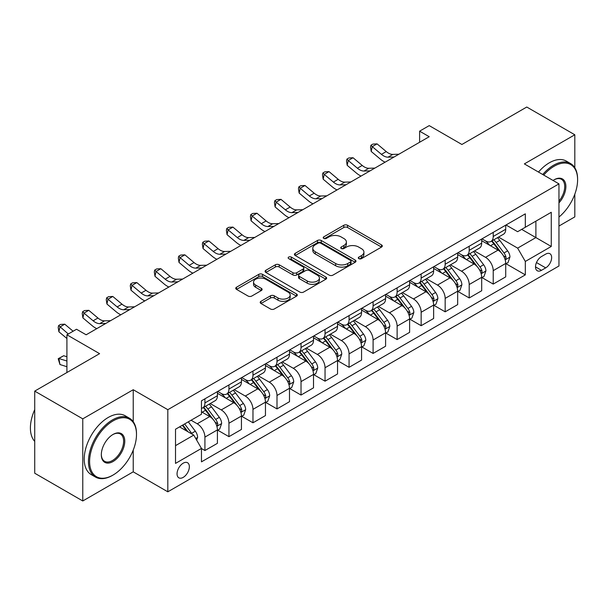 <?xml version="1.0" encoding="UTF-8"?>
<svg xmlns="http://www.w3.org/2000/svg" width="608" height="608" viewBox="0 0 608 608"><rect width="100%" height="100%" fill="white"/><g stroke="black" fill="none" stroke-linecap="round" stroke-linejoin="round"><path stroke-width="0.91" d="M358.834 258.643A1.87 1.079 0 0 0 361.471 258.643L381.52 247.076A2.668 1.543 0 0 0 382.303 245.982A2.668 1.543 0 0 0 381.52 244.895L347.556 225.287A2.668 1.543 0 0 0 343.786 225.287L323.745 236.862A1.87 1.079 0 0 0 323.198 237.622A1.87 1.079 0 0 0 323.745 238.389A1.87 1.079 0 0 0 326.382 238.389L328.974 236.892A8.535 4.932 0 0 1 341.05 236.892L343.877 238.526A8.535 4.932 0 0 1 346.378 242.007A8.535 4.932 0 0 1 343.877 245.495L341.286 246.992A1.87 1.079 0 0 0 340.738 247.752A1.87 1.079 0 0 0 341.286 248.52A1.87 1.079 0 0 0 343.93 248.52L346.522 247.015A8.535 4.932 0 0 1 358.598 247.015L361.426 248.649A8.535 4.932 0 0 1 363.926 252.138A8.535 4.932 0 0 1 361.426 255.626L358.834 257.123A1.87 1.079 0 0 0 358.287 257.883A1.87 1.079 0 0 0 358.834 258.643L358.834 257.123M183.198 477.386A8.694 5.024 120 0 0 188.883 469.718A8.694 5.024 120 0 0 187.553 462.749A8.694 5.024 120 0 0 183.198 463.182A8.694 5.024 120 0 0 177.521 470.85A8.694 5.024 120 0 0 178.851 477.82A8.694 5.024 120 0 0 183.198 477.386M260.961 301.317A2.668 1.543 0 0 0 260.186 302.404A2.668 1.543 0 0 0 260.961 303.491L270.492 308.993A2.668 1.543 0 0 0 274.269 308.993L296.529 296.142A2.668 1.543 0 0 0 297.312 295.055A2.668 1.543 0 0 0 296.529 293.96L262.565 274.36A2.668 1.543 0 0 0 258.795 274.36L236.535 287.212A2.668 1.543 0 0 0 235.752 288.298A2.668 1.543 0 0 0 236.535 289.393L248.041 296.035A2.668 1.543 0 0 0 251.818 296.035L261.341 290.533A2.668 1.543 0 0 0 262.124 289.446A2.668 1.543 0 0 0 261.341 288.352L255.634 285.061A7.136 4.119 0 0 1 253.544 282.142A7.136 4.119 0 0 1 257.952 278.342A7.136 4.119 0 0 1 265.726 279.232L288.086 292.136A7.136 4.119 0 0 1 290.176 295.055A7.136 4.119 0 0 1 285.768 298.862A7.136 4.119 0 0 1 277.993 297.966L274.269 295.815A2.668 1.543 0 0 0 270.492 295.815L260.961 301.317L260.961 303.491M574.811 167.747L574.811 134.778L526.764 107.031L461.898 144.484L429.218 125.62L419.611 131.168L429.218 136.716L86.138 334.795L76.532 329.247L66.918 334.795L66.918 372.522M133.228 421.694L133.228 389.72L82.772 418.851L34.724 391.111L99.59 353.658L66.918 334.795M133.228 389.72L167.823 409.693L558.957 183.874L558.957 265.992L167.823 491.811L167.823 409.693M574.811 134.778L524.362 163.902L558.957 183.874M329.164 275.12A2.668 1.543 0 0 0 332.941 275.12L355.201 262.268A2.668 1.543 0 0 0 355.984 261.182A2.668 1.543 0 0 0 355.201 260.087L321.244 240.487A2.668 1.543 0 0 0 317.467 240.487L295.207 253.338A2.668 1.543 0 0 0 294.424 254.425A2.668 1.543 0 0 0 295.207 255.512L329.164 275.12M289.446 259.046A1.87 1.079 0 0 1 291.338 259.312L291.338 257.093L325.865 277.028A2.668 1.543 0 0 1 326.648 278.114A2.668 1.543 0 0 1 325.865 279.209L303.605 292.06A2.668 1.543 0 0 1 299.828 292.06L265.871 272.452L265.871 270.271A2.668 1.543 0 0 0 265.088 271.366A2.668 1.543 0 0 0 265.871 272.452M265.871 270.271L275.394 264.776A2.668 1.543 0 0 1 279.171 264.776L292.942 272.726A2.668 1.543 0 0 0 296.719 272.726L303.035 269.078A2.668 1.543 0 0 0 303.818 267.984A2.668 1.543 0 0 0 303.035 266.897L288.701 258.62A1.87 1.079 0 0 1 288.154 257.853A1.87 1.079 0 0 1 289.302 256.857A1.87 1.079 0 0 1 291.338 257.093M82.772 418.851L82.772 500.969L34.724 473.222L34.724 391.111M558.957 226.047L574.811 216.889L574.811 194.188M545.695 254.121L541.47 256.561A8.428 4.864 120 0 0 535.96 263.986A8.428 4.864 120 0 0 537.252 270.742A8.428 4.864 120 0 0 541.47 270.324L545.695 267.877A8.428 4.864 120 0 0 551.198 260.452A8.428 4.864 120 0 0 549.906 253.703A8.428 4.864 120 0 0 545.695 254.121M506.008 224.99L517.636 231.701L525.32 227.263L525.32 213.841L201.461 400.816L201.461 414.246L175.514 429.225L175.514 463.402L201.461 448.423L201.461 461.852L525.32 274.869L525.32 261.448L517.636 248.125L498.522 237.097M525.32 227.263L551.266 212.283L551.266 246.46L525.32 261.448M82.772 500.969L133.228 471.838L167.823 491.811M419.611 131.168L419.611 142.264M521.672 229.376L535.891 237.584L535.891 221.16L551.266 212.283M517.636 248.125L535.891 237.584L551.266 246.46M175.514 445.649L193.77 435.108L179.55 426.9M201.461 448.537L204.919 450.536L204.919 437.106A10.876 6.278 -120 0 0 197.235 423.791L191.079 420.234M204.919 450.536L217.413 443.323L217.413 429.894A10.876 6.278 -120 0 0 209.722 416.579L201.461 411.806M217.702 430.168L228.942 436.658L228.942 423.236A10.876 6.278 -120 0 0 221.259 409.921L210.216 403.545M228.942 436.658L241.437 429.446L241.437 416.024A10.876 6.278 -120 0 0 233.753 402.709L217.413 393.27M241.726 416.298L252.974 422.788L252.974 409.366A10.876 6.278 -120 0 0 245.282 396.044L234.247 389.675M252.974 422.788L265.46 415.576L265.46 402.154A10.876 6.278 -120 0 0 257.777 388.831L241.437 379.4M265.749 402.428L276.997 408.918L276.997 395.489A10.876 6.278 -120 0 0 269.306 382.174L258.271 375.805M276.997 408.918L289.492 401.706L289.492 388.276A10.876 6.278 -120 0 0 281.8 374.961L265.46 365.53M289.78 388.558L301.021 395.048L301.021 381.619A10.876 6.278 -120 0 0 293.33 368.304L282.294 361.935M301.021 395.048L313.515 387.836L313.515 374.406A10.876 6.278 -120 0 0 305.824 361.091L289.492 351.66M313.804 374.688L325.044 381.178L325.044 367.749A10.876 6.278 -120 0 0 317.361 354.434L306.318 348.065M325.044 381.178L337.539 373.966L337.539 360.536A10.876 6.278 -120 0 0 329.848 347.221L313.515 337.79M337.828 360.818L349.068 367.308L349.068 353.879A10.876 6.278 -120 0 0 341.384 340.564L330.342 334.187M349.068 367.308L361.562 360.096L361.562 346.666A10.876 6.278 -120 0 0 353.879 333.351L337.539 323.92M361.851 346.948L373.099 353.438L373.099 340.009A10.876 6.278 -120 0 0 365.408 326.694L354.373 320.317M373.099 353.438L385.594 346.226L385.594 332.796A10.876 6.278 -120 0 0 377.902 319.481L361.562 310.05M385.875 333.07L397.123 339.568L397.123 326.139A10.876 6.278 -120 0 0 389.432 312.824L378.396 306.447M397.123 339.568L409.617 332.356L409.617 318.926A10.876 6.278 -120 0 0 401.926 305.611L385.594 296.18M409.906 319.2L421.146 325.698L421.146 312.269A10.876 6.278 -120 0 0 413.463 298.954L402.42 292.577M421.146 325.698L433.641 318.478L433.641 305.056A10.876 6.278 -120 0 0 425.95 291.741L409.617 282.31M433.93 305.33L445.17 311.82L445.17 298.399A10.876 6.278 -120 0 0 437.486 285.084L426.444 278.707M445.17 311.82L457.664 304.608L457.664 291.186A10.876 6.278 -120 0 0 449.981 277.864L433.641 268.432M457.953 291.46L469.201 297.95L469.201 284.529A10.876 6.278 -120 0 0 461.51 271.206L450.475 264.837M469.201 297.95L481.688 290.738L481.688 277.316A10.876 6.278 -120 0 0 474.004 263.994L457.664 254.562M481.977 277.59L493.225 284.08L493.225 270.651A10.876 6.278 -120 0 0 485.534 257.336L474.498 250.967M493.225 284.08L505.719 276.868L505.719 263.439A10.876 6.278 -120 0 0 498.028 250.124L481.688 240.692M481.977 238.86L485.534 240.912A10.876 6.278 -120 0 0 490.968 241.452A10.876 6.278 -120 0 0 493.225 236.474L493.225 232.37M457.953 252.73L461.51 254.782A10.876 6.278 -120 0 0 466.944 255.322A10.876 6.278 -120 0 0 469.201 250.344L469.201 246.24M433.93 266.6L437.486 268.66A10.876 6.278 -120 0 0 442.92 269.192A10.876 6.278 -120 0 0 445.17 264.222L445.17 260.11M409.906 280.478L413.463 282.53A10.876 6.278 -120 0 0 418.897 283.07A10.876 6.278 -120 0 0 421.146 278.092L421.146 273.98M385.875 294.348L389.432 296.4A10.876 6.278 -120 0 0 394.873 296.94A10.876 6.278 -120 0 0 397.123 291.962L397.123 287.858M361.851 308.218L365.408 310.27A10.876 6.278 -120 0 0 370.842 310.81A10.876 6.278 -120 0 0 373.099 305.832L373.099 301.728M337.828 322.088L341.384 324.14A10.876 6.278 -120 0 0 346.818 324.68A10.876 6.278 -120 0 0 349.068 319.702L349.068 315.598M313.804 335.958L317.361 338.01A10.876 6.278 -120 0 0 322.795 338.55A10.876 6.278 -120 0 0 325.044 333.572L325.044 329.468M289.78 349.828L293.33 351.88A10.876 6.278 -120 0 0 298.771 352.42A10.876 6.278 -120 0 0 301.021 347.442L301.021 343.338M265.749 363.698L269.306 365.75A10.876 6.278 -120 0 0 274.74 366.29A10.876 6.278 -120 0 0 276.997 361.312L276.997 357.208M241.726 377.568L245.282 379.628A10.876 6.278 -120 0 0 250.716 380.16A10.876 6.278 -120 0 0 252.974 375.182L252.974 371.078M217.702 391.438L221.259 393.498A10.876 6.278 -120 0 0 226.693 394.03A10.876 6.278 -120 0 0 228.942 389.059L228.942 384.948M506.008 263.72L525.32 274.869M490.968 241.452L503.462 234.24A10.876 6.278 -120 0 0 505.719 229.262L505.719 225.158M466.944 255.322L479.438 248.11A10.876 6.278 -120 0 0 481.688 243.132L481.688 239.028M442.92 269.192L455.415 261.98A10.876 6.278 -120 0 0 457.664 257.002L457.664 252.898M418.897 283.07L431.391 275.857A10.876 6.278 -120 0 0 433.641 270.879L433.641 266.768M394.873 296.94L407.36 289.727A10.876 6.278 -120 0 0 409.617 284.749L409.617 280.638M370.842 310.81L383.336 303.597A10.876 6.278 -120 0 0 385.594 298.619L385.594 294.515M346.818 324.68L359.313 317.467A10.876 6.278 -120 0 0 361.562 312.489L361.562 308.385M322.795 338.55L335.289 331.337A10.876 6.278 -120 0 0 337.539 326.359L337.539 322.255M298.771 352.42L311.266 345.207A10.876 6.278 -120 0 0 313.515 340.229L313.515 336.125M274.74 366.29L287.234 359.077A10.876 6.278 -120 0 0 289.492 354.099L289.492 349.995M250.716 380.16L263.211 372.947A10.876 6.278 -120 0 0 265.46 367.969L265.46 363.865M226.693 394.03L239.187 386.817A10.876 6.278 -120 0 0 241.437 381.847L241.437 377.735M201.461 408.34A10.876 6.278 -120 0 0 202.669 407.907L215.164 400.695A10.876 6.278 -120 0 0 217.413 395.717L217.413 391.605M202.669 407.907A10.876 6.278 -120 0 0 204.919 402.929L204.919 398.818M193.77 435.108L201.461 448.423M133.228 471.838L133.228 450.118M359.579 258.909L361.426 257.845A8.535 4.932 0 0 0 363.926 254.357L363.926 252.138M346.378 242.007L346.378 244.226A8.535 4.932 0 0 1 343.877 247.714L342.03 248.778M381.482 247.091L347.556 227.506A2.668 1.543 0 0 0 343.786 227.506L324.49 238.648M355.163 262.291L321.244 242.706A2.668 1.543 0 0 0 317.467 242.706L295.245 255.535M350.482 261.942A1.87 1.079 0 0 0 351.029 261.182A1.87 1.079 0 0 0 350.482 260.414L320.674 243.208A1.87 1.079 0 0 0 318.037 243.208L315.301 244.788A8.535 4.932 0 0 0 312.801 248.269A8.535 4.932 0 0 0 315.301 251.758L335.677 263.522A8.535 4.932 0 0 0 347.746 263.522L350.482 261.942L350.482 264.161A1.87 1.079 0 0 0 351.029 263.401L351.029 261.182M312.801 248.269L312.801 250.488A8.535 4.932 0 0 0 315.301 253.977L315.301 251.758M350.482 264.161L347.746 265.742A8.535 4.932 0 0 1 335.677 265.742L315.301 253.977M265.909 272.475L275.394 266.996L275.394 264.776M303.818 267.984L303.818 270.203A2.668 1.543 0 0 1 303.035 271.297L296.719 274.945A2.668 1.543 0 0 1 292.942 274.945L279.171 266.996A2.668 1.543 0 0 0 275.394 266.996M291.338 259.312L325.827 279.224M307.23 280.972A7.136 4.119 0 0 0 315.012 281.869A7.136 4.119 0 0 0 319.42 278.061A7.136 4.119 0 0 0 317.33 275.15L309.449 270.598A2.668 1.543 0 0 0 305.68 270.598L299.356 274.246A2.668 1.543 0 0 0 298.574 275.34A2.668 1.543 0 0 0 299.356 276.427L307.23 280.972L307.23 283.191A7.136 4.119 0 0 0 315.012 284.088A7.136 4.119 0 0 0 319.42 280.28L319.42 278.061M298.574 275.34L298.574 277.56A2.668 1.543 0 0 0 299.356 278.646L299.356 276.427M307.23 283.191L299.356 278.646M290.176 295.055L290.176 297.274A7.136 4.119 0 0 1 285.768 301.082A7.136 4.119 0 0 1 277.993 300.185L274.269 298.034A2.668 1.543 0 0 0 270.492 298.034L260.999 303.514M253.544 282.142L253.544 284.362A7.136 4.119 0 0 0 255.634 287.28L255.634 285.061M261.303 290.556L255.634 287.28M296.491 296.164L262.565 276.579A2.668 1.543 0 0 0 258.795 276.579L236.565 289.408L236.535 287.212M505.719 263.887L508.022 262.557L509.945 257.002A7.205 4.157 -120 0 0 507.642 250.868L499.791 240.388A20.794 12.008 -120 0 0 497.526 237.675M489.714 245.328A20.794 12.008 -120 0 0 485.458 240.867M505.058 259.472L505.894 258.567L506.054 257.313A7.205 4.157 -120 0 0 503.994 252.981L496.143 242.493A20.794 12.008 -120 0 0 493.871 239.78M491.933 240.897A17.26 9.964 60 0 1 494.768 244.12L501.418 252.989M491.568 241.11A20.794 12.008 60 0 1 493.833 243.831L499.054 250.8M394.09 157.001L388.033 157.168A13.589 7.843 60 0 1 381.436 154.348L372.278 146.65L371.207 151.445L380.372 159.144A20.383 11.772 -120 0 0 385.092 162.192M398.894 154.227L392.836 154.394A13.589 7.843 60 0 1 386.24 151.574L377.082 143.876L372.278 146.65L370.964 145.206L372.886 144.096L377.082 143.876M371.207 151.445L370.53 147.128L370.964 145.206M481.688 277.757L483.998 276.427L485.921 270.879A7.205 4.157 -120 0 0 483.618 264.746L475.768 254.258A20.794 12.008 -120 0 0 473.495 251.545M465.69 259.198A20.794 12.008 -120 0 0 461.434 254.737M481.034 273.342L481.87 272.437L482.03 271.183A7.205 4.157 -120 0 0 479.97 266.851L472.112 256.371A20.794 12.008 -120 0 0 469.847 253.65M467.909 254.767A17.26 9.964 60 0 1 470.744 257.99L477.386 266.859M467.537 254.98A20.794 12.008 60 0 1 469.809 257.701L475.03 264.67M457.664 291.627L459.975 290.297L461.89 284.749A7.205 4.157 -120 0 0 459.595 278.616L451.744 268.128A20.794 12.008 -120 0 0 449.472 265.415M441.659 273.068A20.794 12.008 -120 0 0 437.403 268.614M457.011 287.219L458.006 285.053A7.205 4.157 -120 0 0 455.939 280.721L448.088 270.241A20.794 12.008 -120 0 0 445.824 267.52M443.886 268.637A17.26 9.964 60 0 1 446.72 271.86L453.363 280.729M443.513 268.85A20.794 12.008 60 0 1 445.786 271.571L451.007 278.54M433.641 305.497L435.944 304.167L437.866 298.619A7.205 4.157 -120 0 0 435.571 292.486L427.713 281.998A20.794 12.008 -120 0 0 425.448 279.285M417.635 286.938A20.794 12.008 -120 0 0 413.379 282.484M432.987 301.089L433.823 300.185L433.983 298.923A7.205 4.157 -120 0 0 431.916 294.591L424.065 284.111A20.794 12.008 -120 0 0 421.792 281.39M419.862 282.507A17.26 9.964 60 0 1 422.697 285.73L429.339 294.599M419.49 282.72A20.794 12.008 60 0 1 421.754 285.441L426.976 292.41M370.067 170.871L364.002 171.038A13.589 7.843 60 0 1 357.413 168.218L348.247 160.52L347.183 165.315L356.341 173.014A20.383 11.772 -120 0 0 361.068 176.062M374.87 168.097L368.813 168.264A13.589 7.843 60 0 1 362.216 165.444L353.058 157.746L348.247 160.52L346.932 159.076L348.855 157.966L353.058 157.746M347.183 165.315L346.507 160.998L346.932 159.076M346.036 184.741L339.978 184.908A13.589 7.843 60 0 1 333.389 182.088L324.224 174.39L323.16 179.185L332.318 186.884A20.383 11.772 -120 0 0 337.045 189.932M350.846 181.967L344.789 182.134A13.589 7.843 60 0 1 338.192 179.314L329.027 171.616L324.224 174.39L322.909 172.946L324.832 171.836L329.027 171.616M323.16 179.185L322.483 174.868L322.909 172.946M322.012 198.611L315.955 198.778A13.589 7.843 60 0 1 309.358 195.958L300.2 188.26L299.136 193.055L308.294 200.754A20.383 11.772 -120 0 0 313.021 203.809M326.815 195.837L320.758 196.004A13.589 7.843 60 0 1 314.169 193.184L305.003 185.486L300.2 188.26L298.885 186.823L300.808 185.714L305.003 185.486M299.136 193.055L298.46 188.738L298.885 186.823M409.617 319.367L411.92 318.037L413.843 312.489A7.205 4.157 -120 0 0 411.548 306.356L403.689 295.868A20.794 12.008 -120 0 0 401.424 293.155M393.612 300.808A20.794 12.008 -120 0 0 389.356 296.354M408.956 314.959L409.8 314.055L409.952 312.793A7.205 4.157 -120 0 0 407.892 308.461L400.041 297.981A20.794 12.008 -120 0 0 397.769 295.26M395.838 296.377A17.26 9.964 60 0 1 398.666 299.6L405.316 308.476M395.466 296.598A20.794 12.008 60 0 1 397.731 299.311L402.952 306.28M297.988 212.481L291.931 212.648A13.589 7.843 60 0 1 285.334 209.828L276.176 202.13L275.105 206.925L284.27 214.624A20.383 11.772 -120 0 0 288.99 217.679M302.792 209.707L296.734 209.874A13.589 7.843 60 0 1 290.138 207.054L280.98 199.356L276.176 202.13L274.862 200.693L276.784 199.584L280.98 199.356M275.105 206.925L274.436 202.608L274.862 200.693M558.957 217.041A33.159 19.144 120 0 0 577.6 179.77A33.159 19.144 120 0 0 554.154 166.235A33.159 19.144 120 0 0 543.719 175.081M542.716 174.504A33.98 19.616 -60 0 1 553.576 165.232A33.98 19.616 -60 0 1 570.562 163.552A33.98 19.616 -60 0 1 577.6 179.109L577.6 179.77M553.052 180.47A16.583 9.576 -60 0 1 554.154 179.77L554.154 179.77A16.583 9.576 -60 0 1 565.615 183.852A16.583 9.576 -60 0 1 558.957 202.882M538.49 172.056A33.98 19.616 -60 0 1 549.343 162.792A33.98 19.616 -60 0 1 566.337 161.112L570.562 163.552M558.957 201.142A15.762 9.105 120 0 0 561.458 179.322A15.762 9.105 120 0 0 553.858 179.945M112.472 475.388L113.05 475.053A33.159 19.144 120 0 0 136.496 434.439A33.159 19.144 120 0 0 113.05 420.903A33.159 19.144 120 0 0 89.596 461.518A33.159 19.144 120 0 0 113.05 475.053L112.472 475.388A33.98 19.616 -60 0 1 95.479 477.075A33.98 19.616 -60 0 1 90.273 449.844A33.98 19.616 -60 0 1 112.472 419.908A33.98 19.616 -60 0 1 129.458 418.22A33.98 19.616 -60 0 1 136.496 433.778L136.496 434.439M113.05 461.518A16.583 9.576 -60 0 1 101.323 454.746A16.583 9.576 -60 0 1 113.05 434.439L113.05 434.439A16.583 9.576 -60 0 1 124.769 441.21A16.583 9.576 -60 0 1 113.05 461.518M101.323 454.412A15.762 9.105 120 0 0 104.591 461.297A15.762 9.105 120 0 0 112.472 460.522A15.762 9.105 120 0 0 122.77 446.629A15.762 9.105 120 0 0 120.354 433.99A15.762 9.105 120 0 0 112.754 434.614M95.479 477.075L91.253 474.628A33.98 19.616 -60 0 1 86.047 447.404A33.98 19.616 -60 0 1 108.239 417.46A33.98 19.616 -60 0 1 125.233 415.781L129.458 418.22M34.724 441.385A33.98 19.616 -60 0 1 34.724 409.632M385.594 333.237L387.896 331.907L389.819 326.359A7.205 4.157 -120 0 0 387.516 320.226L379.666 309.746A20.794 12.008 -120 0 0 377.393 307.025M369.588 314.678A20.794 12.008 -120 0 0 365.332 310.224M384.932 328.829L385.768 327.925L385.928 326.663A7.205 4.157 -120 0 0 383.868 322.331L376.01 311.851A20.794 12.008 -120 0 0 373.745 309.13M371.807 310.247A17.26 9.964 60 0 1 374.642 313.47L381.292 322.346M371.435 310.468A20.794 12.008 60 0 1 373.707 313.181L378.928 320.15M361.562 347.115L363.873 345.777L365.796 340.229A7.205 4.157 -120 0 0 363.493 334.096L355.642 323.616A20.794 12.008 -120 0 0 353.37 320.895M345.564 328.548A20.794 12.008 -120 0 0 341.301 324.094M360.909 342.699L361.745 341.795L361.904 340.541A7.205 4.157 -120 0 0 359.845 336.209L351.986 325.721A20.794 12.008 -120 0 0 349.722 323.008M347.784 324.125A17.26 9.964 60 0 1 350.618 327.34L357.261 336.216M347.411 324.338A20.794 12.008 60 0 1 349.684 327.051L354.905 334.02M337.539 360.985L339.849 359.647L341.764 354.099A7.205 4.157 -120 0 0 339.469 347.966L331.618 337.486A20.794 12.008 -120 0 0 329.346 334.765M321.533 342.418A20.794 12.008 -120 0 0 317.277 337.964M336.885 356.569L337.721 355.665L337.881 354.411A7.205 4.157 -120 0 0 335.814 350.079L327.963 339.591A20.794 12.008 -120 0 0 325.698 336.878M323.76 337.995A17.26 9.964 60 0 1 326.595 341.217L333.237 350.086M323.388 338.208A20.794 12.008 60 0 1 325.66 340.921L330.881 347.898M313.515 374.855L315.818 373.525L317.741 367.969A7.205 4.157 -120 0 0 315.446 361.836L307.587 351.356A20.794 12.008 -120 0 0 305.322 348.635M297.51 356.288A20.794 12.008 -120 0 0 293.254 351.834M312.854 370.439L313.698 369.535L313.85 368.281A7.205 4.157 -120 0 0 311.79 363.949L303.939 353.461A20.794 12.008 -120 0 0 301.667 350.748M299.736 351.865A17.26 9.964 60 0 1 302.564 355.087L309.214 363.956M299.364 352.078A20.794 12.008 60 0 1 301.629 354.798L306.85 361.768M289.492 388.725L291.794 387.395L293.717 381.847A7.205 4.157 -120 0 0 291.414 375.706L283.564 365.226A20.794 12.008 -120 0 0 281.299 362.512M273.486 370.166A20.794 12.008 -120 0 0 269.23 365.704M288.83 384.309L289.666 383.405L289.826 382.151A7.205 4.157 -120 0 0 287.766 377.819L279.916 367.331A20.794 12.008 -120 0 0 277.643 364.618M275.705 365.735A17.26 9.964 60 0 1 278.54 368.957L285.19 377.826M275.34 365.948A20.794 12.008 60 0 1 277.605 368.668L282.826 375.638M273.965 226.351L267.908 226.518A13.589 7.843 60 0 1 261.311 223.706L252.153 216.007L251.081 220.795L260.239 228.494A20.383 11.772 -120 0 0 264.966 231.549M278.768 223.577L272.711 223.744A13.589 7.843 60 0 1 266.114 220.932L256.956 213.233L252.153 216.007L250.838 214.563L252.753 213.454L256.956 213.233M251.081 220.795L250.405 216.478L250.838 214.563M249.934 240.228L243.876 240.388A13.589 7.843 60 0 1 237.287 237.576L228.122 229.877L227.058 234.665L236.216 242.364A20.383 11.772 -120 0 0 240.943 245.419M254.744 237.454L248.687 237.614A13.589 7.843 60 0 1 242.09 234.802L232.932 227.103L228.122 229.877L226.807 228.433L228.73 227.324L232.932 227.103M227.058 234.665L226.381 230.348L226.807 228.433M225.91 254.098L219.853 254.266A13.589 7.843 60 0 1 213.256 251.446L204.098 243.747L203.034 248.535L212.192 256.242A20.383 11.772 -120 0 0 216.919 259.289M230.713 251.324L224.656 251.492A13.589 7.843 60 0 1 218.067 248.672L208.901 240.973L204.098 243.747L202.783 242.303L204.706 241.194L208.901 240.973M203.034 248.535L202.358 244.218L202.783 242.303M201.886 267.968L195.829 268.136A13.589 7.843 60 0 1 189.232 265.316L180.074 257.617L179.003 262.413L188.168 270.112A20.383 11.772 -120 0 0 192.888 273.159M206.69 265.194L200.632 265.362A13.589 7.843 60 0 1 194.036 262.542L184.878 254.843L180.074 257.617L178.76 256.173L180.682 255.064L184.878 254.843M179.003 262.413L178.334 258.088L178.76 256.173M177.863 281.838L171.806 282.006A13.589 7.843 60 0 1 165.209 279.186L156.051 271.487L154.979 276.283L164.145 283.982A20.383 11.772 -120 0 0 168.864 287.029M182.666 279.064L176.609 279.232A13.589 7.843 60 0 1 170.012 276.412L160.854 268.713L156.051 271.487L154.736 270.043L156.659 268.934L160.854 268.713M154.979 276.283L154.303 271.966L154.736 270.043M265.46 402.595L267.771 401.265L269.694 395.717A7.205 4.157 -120 0 0 267.391 389.584L259.54 379.096A20.794 12.008 -120 0 0 257.268 376.382M249.462 384.036A20.794 12.008 -120 0 0 245.206 379.574M264.807 398.179L265.643 397.275L265.802 396.021A7.205 4.157 -120 0 0 263.743 391.689L255.884 381.208A20.794 12.008 -120 0 0 253.62 378.488M251.682 379.605A17.26 9.964 60 0 1 254.516 382.827L261.159 391.696M251.309 379.818A20.794 12.008 60 0 1 253.582 382.538L258.803 389.508M153.839 295.708L147.774 295.876A13.589 7.843 60 0 1 141.185 293.056L132.02 285.357L130.956 290.153L140.114 297.852A20.383 11.772 -120 0 0 144.841 300.899M158.642 292.934L152.585 293.102A13.589 7.843 60 0 1 145.988 290.282L136.83 282.583L132.02 285.357L130.705 283.913L132.628 282.804L136.83 282.583M130.956 290.153L130.279 285.836L130.705 283.913M241.437 416.465L243.747 415.135L245.662 409.587A7.205 4.157 -120 0 0 243.367 403.454L235.516 392.966A20.794 12.008 -120 0 0 233.244 390.252M225.431 397.906A20.794 12.008 -120 0 0 221.175 393.452M240.783 412.057L241.619 411.152L241.779 409.891A7.205 4.157 -120 0 0 239.712 405.559L231.861 395.078A20.794 12.008 -120 0 0 229.596 392.358M227.658 393.475A17.26 9.964 60 0 1 230.493 396.697L237.135 405.566M227.286 393.688A20.794 12.008 60 0 1 229.558 396.408L234.779 403.378M129.808 309.578L123.751 309.746A13.589 7.843 60 0 1 117.162 306.926L107.996 299.227L106.932 304.023L116.09 311.722A20.383 11.772 -120 0 0 120.817 314.769M134.619 306.804L128.562 306.972A13.589 7.843 60 0 1 121.965 304.152L112.799 296.453L107.996 299.227L106.681 297.791L108.604 296.681L112.799 296.453M106.932 304.023L106.256 299.706L106.681 297.791M217.413 430.335L219.716 429.005L221.639 423.457A7.205 4.157 -120 0 0 219.344 417.324L211.485 406.836A20.794 12.008 -120 0 0 209.22 404.122M216.76 425.927L217.596 425.022L217.755 423.761A7.205 4.157 -120 0 0 215.688 419.429L207.837 408.948A20.794 12.008 -120 0 0 205.565 406.228M203.634 407.345A17.26 9.964 60 0 1 206.469 410.567L213.112 419.436M203.262 407.565A20.794 12.008 60 0 1 205.527 410.278L210.748 417.248M105.784 323.448L99.727 323.616A13.589 7.843 60 0 1 93.13 320.796L83.972 313.097L82.908 317.893L92.066 325.592A20.383 11.772 -120 0 0 96.794 328.647M110.588 320.674L104.53 320.842A13.589 7.843 60 0 1 97.941 318.022L88.776 310.323L83.972 313.097L82.658 311.661L84.58 310.551L88.776 310.323M82.908 317.893L82.232 313.576L82.658 311.661M196.658 440.101L197.615 437.327A7.205 4.157 -120 0 0 195.32 431.194L188.305 421.838M192.318 434.272A7.205 4.157 -120 0 0 191.664 433.299L184.657 423.943M182.856 424.992L187.887 431.71M182.347 425.281L186.618 430.981M66.918 366.715L59.949 364.526L58.208 358.712L63.688 355.726L66.918 356.744M63.688 355.726L58.877 358.5L66.918 361.03M58.208 358.712L58.877 358.5L59.949 364.526M73.104 331.216L64.752 324.193L59.949 326.967L58.877 331.763L66.918 338.519M68.301 333.997L58.634 325.531L60.557 324.421L64.752 324.193M58.877 331.763L58.208 327.446L58.634 325.531M86.564 334.544L85.751 334.567M197.235 423.791L209.722 416.579M221.259 409.921L233.753 402.709M245.282 396.044L257.777 388.831M269.306 382.174L281.8 374.961M293.33 368.304L305.824 361.091M317.361 354.434L329.848 347.221M341.384 340.564L353.879 333.351M365.408 326.694L377.902 319.481M389.432 312.824L401.926 305.611M413.463 298.954L425.95 291.741M437.486 285.084L449.981 277.864M461.51 271.206L474.004 263.994M485.534 257.336L498.028 250.124M493.225 236.474L505.719 229.262M493.225 270.651L505.719 263.439M469.201 284.529L481.688 277.316M469.201 250.344L481.688 243.132M445.17 298.399L457.664 291.186M445.17 264.222L457.664 257.002M421.146 312.269L433.641 305.056M421.146 278.092L433.641 270.879M397.123 326.139L409.617 318.926M397.123 291.962L409.617 284.749M373.099 340.009L385.594 332.796M373.099 305.832L385.594 298.619M349.068 353.879L361.562 346.666M349.068 319.702L361.562 312.489M325.044 367.749L337.539 360.536M325.044 333.572L337.539 326.359M301.021 381.619L313.515 374.406M301.021 347.442L313.515 340.229M276.997 395.489L289.492 388.276M276.997 361.312L289.492 354.099M252.974 409.366L265.46 402.154M252.974 375.182L265.46 367.969M228.942 423.236L241.437 416.024M228.942 389.059L241.437 381.847M204.919 437.106L217.413 429.894M204.919 402.929L217.413 395.717M536.476 262.557L545.695 267.877M535.511 266.882L541.47 270.324M361.426 257.845L361.426 255.626M341.286 248.52L341.286 246.992M343.877 247.714L343.877 245.495M323.745 238.389L323.745 236.862M343.786 227.506L343.786 225.287M347.556 227.506L347.556 225.287M381.52 247.076L381.52 244.895M295.207 255.512L295.207 253.338M317.467 242.706L317.467 240.487M321.244 242.706L321.244 240.487M355.201 262.268L355.201 260.087M335.677 265.742L335.677 263.522M347.746 265.742L347.746 263.522M279.171 266.996L279.171 264.776M292.942 274.945L292.942 272.726M296.719 274.945L296.719 272.726M303.035 271.297L303.035 269.078M325.865 279.209L325.865 277.028M270.492 298.034L270.492 295.815M274.269 298.034L274.269 295.815M277.993 300.185L277.993 297.966M261.341 290.533L261.341 288.352M258.795 276.579L258.795 274.36M262.565 276.579L262.565 274.36M296.529 296.142L296.529 293.96M505.18 259.867L509.899 257.146M496.143 242.493L499.791 240.388M490.474 245.769L493.833 243.831M503.994 252.981L507.642 250.868M503.424 255.793L506.054 257.313M388.033 157.168L392.836 154.394M381.436 154.348L386.24 151.574M481.156 273.737L485.868 271.016M472.112 256.371L475.768 254.258M466.45 259.639L469.809 257.701M479.97 266.851L483.618 264.746M479.4 269.663L482.03 271.183M457.125 287.607L461.844 284.886M448.088 270.241L451.744 268.128M442.426 273.509L445.786 271.571M455.939 280.721L459.595 278.616M455.369 283.533L458.006 285.053M433.101 301.484L437.821 298.756M424.065 284.111L427.713 281.998M418.403 287.379L421.754 285.441M431.916 294.591L435.571 292.486M431.346 297.403L433.983 298.923M364.002 171.038L368.813 168.264M357.413 168.218L362.216 165.444M339.978 184.908L344.789 182.134M333.389 182.088L338.192 179.314M315.955 198.778L320.758 196.004M309.358 195.958L314.169 193.184M409.078 315.354L413.797 312.626M400.041 297.981L403.689 295.868M394.379 301.249L397.731 299.311M407.892 308.461L411.548 306.356M407.322 311.273L409.952 312.793M291.931 212.648L296.734 209.874M285.334 209.828L290.138 207.054M385.054 329.224L389.774 326.496M376.01 311.851L379.666 309.746M370.348 315.119L373.707 313.181M383.868 322.331L387.516 320.226M383.298 325.143L385.928 326.663M361.023 343.094L365.742 340.366M351.986 325.721L355.642 323.616M346.324 328.989L349.684 327.051M359.845 336.209L363.493 334.096M359.275 339.021L361.904 340.541M336.999 356.964L341.719 354.244M327.963 339.591L331.618 337.486M322.301 342.859L325.66 340.921M335.814 350.079L339.469 347.966M335.244 352.891L337.881 354.411M312.976 370.834L317.695 368.114M303.939 353.461L307.587 351.356M298.277 356.736L301.629 354.798M311.79 363.949L315.446 361.836M311.22 366.761L313.85 368.281M288.952 384.704L293.672 381.984M279.916 367.331L283.564 365.226M274.246 370.606L277.605 368.668M287.766 377.819L291.414 375.706M287.196 380.631L289.826 382.151M267.908 226.518L272.711 223.744M261.311 223.706L266.114 220.932M243.876 240.388L248.687 237.614M237.287 237.576L242.09 234.802M219.853 254.266L224.656 251.492M213.256 251.446L218.067 248.672M195.829 268.136L200.632 265.362M189.232 265.316L194.036 262.542M171.806 282.006L176.609 279.232M165.209 279.186L170.012 276.412M264.928 398.574L269.64 395.854M255.884 381.208L259.54 379.096M250.222 384.476L253.582 382.538M263.743 391.689L267.391 389.584M263.173 394.501L265.802 396.021M147.774 295.876L152.585 293.102M141.185 293.056L145.988 290.282M240.897 412.452L245.617 409.724M231.861 395.078L235.516 392.966M226.199 398.346L229.558 396.408M239.712 405.559L243.367 403.454M239.142 408.371L241.779 409.891M123.751 309.746L128.562 306.972M117.162 306.926L121.965 304.152M216.874 426.322L221.593 423.594M207.837 408.948L211.485 406.836M202.175 412.216L205.527 410.278M215.688 419.429L219.344 417.324M215.118 422.241L217.755 423.761M99.727 323.616L104.53 320.842M93.13 320.796L97.941 318.022M195.746 438.52L197.57 437.464M191.664 433.299L195.32 431.194"/></g></svg>
